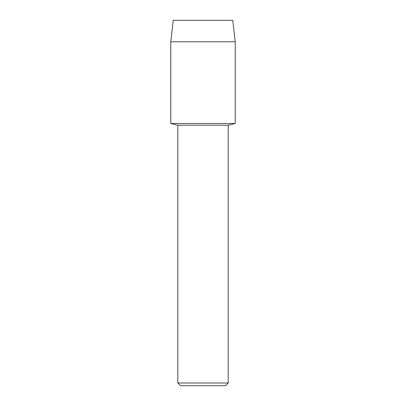 <?xml version="1.0" encoding="UTF-8"?>
<svg xmlns="http://www.w3.org/2000/svg" width="406" height="406" viewBox="0 0 406 406"><rect width="100%" height="100%" fill="white"/><g stroke="black" fill="none" stroke-linecap="round" stroke-linejoin="round"><path stroke-width="0.61" d="M232.775 20.3L173.225 20.3L232.775 20.3L235.226 41.782L235.226 123.49L203 123.49L235.226 123.49L228.208 125.2L228.208 382.995L177.792 382.995L180.503 385.7L225.497 385.7L228.208 382.995M177.792 382.995L177.792 125.2L228.208 125.2M173.225 20.3L170.774 41.782L170.774 123.49L203 123.49L170.774 123.49L177.792 125.2M170.774 41.782L235.226 41.782"/></g></svg>
